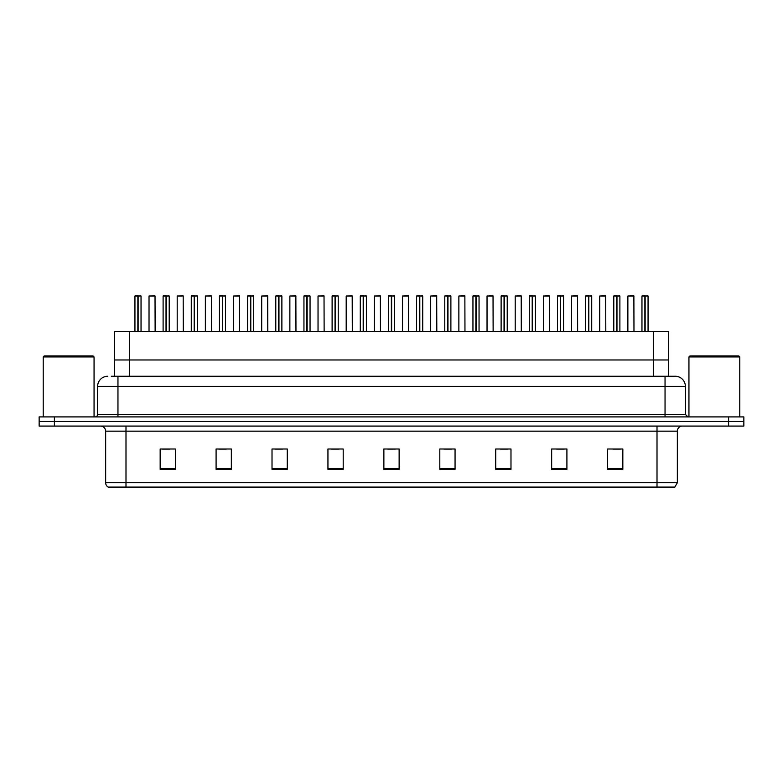 <?xml version="1.0" encoding="UTF-8"?>
<svg xmlns="http://www.w3.org/2000/svg" width="783" height="783" viewBox="0 0 783 783"><rect width="100%" height="100%" fill="white"/><g stroke="black" fill="none" stroke-linecap="round" stroke-linejoin="round"><path stroke-width="1.17" d="M114.406 376.251L114.406 331.503L668.594 331.503L668.594 359.974L653.335 359.974L668.594 359.974L668.594 376.251M129.665 376.251L129.665 359.974L114.406 359.974L653.335 359.974L653.335 331.503M129.665 331.503L129.665 359.974L653.335 359.974L653.335 376.251M677.344 482.71L674.858 487.085L657.006 487.085L657.006 482.71L677.344 482.71L677.344 431.159A5.08 5.08 0 0 1 682.433 426.069M657.006 487.085L108.142 487.085A5.08 5.08 0 0 1 105.656 482.71L105.656 431.159C105.353 428.066 103.659 426.373 100.567 426.069M743.85 426.069L743.85 421.499L39.15 421.499L39.15 426.069L54.399 426.069L54.399 421.499L39.15 421.499L39.15 416.918L54.399 416.918L54.399 421.499L743.85 421.499L743.85 426.069L54.399 426.069M622.837 469.34L622.837 449.002L607.588 449.002L607.588 469.34L622.837 469.34M566.912 469.34L566.912 449.002L551.663 449.002L551.663 469.34L566.912 469.34M510.986 469.34L510.986 449.002L495.727 449.002L495.727 469.34L510.986 469.34M455.06 469.34L455.06 449.002L439.801 449.002L439.801 469.34L455.06 469.34M175.412 469.34L175.412 449.002L160.163 449.002L160.163 469.34L175.412 469.34M231.337 469.34L231.337 449.002L216.088 449.002L216.088 469.34L231.337 469.34M287.273 469.34L287.273 449.002L272.014 449.002L272.014 469.34L287.273 469.34M343.199 469.34L343.199 449.002L327.94 449.002L327.94 469.34L343.199 469.34M399.124 469.34L399.124 449.002L383.876 449.002L383.876 469.34L399.124 469.34M500.357 449.109L507.981 449.109M556.693 449.109L564.318 449.109M613.03 449.109L620.655 449.109M331.356 449.109L338.98 449.109M275.019 449.109L282.643 449.109M218.682 449.109L226.307 449.109M162.345 449.109L169.97 449.109M444.02 449.109L451.644 449.109M387.683 449.109L395.317 449.109M111.587 376.251L675.21 376.251A10.169 10.169 0 0 1 685.379 386.42L685.379 414.383L687.924 416.918M111.352 376.251L117.959 376.251L117.959 386.42L97.621 386.42L97.621 414.383A2.545 2.545 0 0 1 95.076 416.918M107.79 376.251A10.169 10.169 0 0 0 97.621 386.42M743.85 416.918L743.85 421.499L743.85 416.918L54.399 416.918M685.379 386.42L665.041 386.42L665.041 376.251L675.21 376.251M137.857 296.013L134.94 296.013L137.867 295.915L137.857 331.503M141.038 331.503L141.038 296.013L135.038 295.915M141.038 296.013L138.121 296.013L140.94 295.915M134.94 296.013L134.94 331.503M138.121 295.915L138.033 331.503M138.121 296.013L138.121 331.503M137.867 295.915L137.945 331.503M137.945 295.915L136.976 295.915M155.122 331.503L155.024 295.915L149.024 296.013L149.024 331.503M166.025 296.013L163.109 296.013L166.025 295.915L166.025 331.503M169.206 331.503L169.206 296.013L163.207 295.915M169.206 296.013L166.29 296.013L169.108 295.915M163.109 296.013L163.109 331.503M166.29 295.915L166.202 331.503M166.29 296.013L166.29 331.503M166.025 295.915L166.113 331.503M166.113 295.915L165.144 295.915M194.194 296.013L191.277 296.013L194.194 295.915L194.194 331.503M197.375 331.503L197.375 296.013L191.375 295.915M197.375 296.013L194.458 296.013L197.277 295.915M191.277 296.013L191.277 331.503M194.458 295.915L194.37 331.503M194.458 296.013L194.458 331.503M194.194 295.915L194.282 331.503M194.282 295.915L193.313 295.915M222.362 296.013L219.446 296.013L222.362 295.915L222.362 331.503M225.543 331.503L225.543 296.013L219.543 295.915M225.543 296.013L222.626 296.013L225.445 295.915M219.446 296.013L219.446 331.503M222.626 295.915L222.538 331.503M222.626 296.013L222.626 331.503M222.362 295.915L222.45 331.503M222.45 295.915L221.481 295.915M250.531 296.013L247.614 296.013L250.531 295.915L250.531 331.503M253.712 331.503L253.712 296.013L247.712 295.915M253.712 296.013L250.795 296.013L253.614 295.915M247.614 296.013L247.614 331.503M250.795 295.915L250.707 331.503M250.795 296.013L250.795 331.503M250.531 295.915L250.619 331.503M250.619 295.915L249.64 295.915M183.291 331.503L183.193 295.915L177.193 296.013L177.193 331.503M211.459 331.503L211.361 295.915L205.361 296.013L205.361 331.503M239.627 331.503L239.529 295.915L233.53 296.013L233.53 331.503M43.222 356.931L44.23 355.913L93.04 355.913L94.058 356.931L43.222 356.931L43.222 416.918M94.058 356.931L94.058 416.918M688.942 356.931L689.96 355.913L738.77 355.913L739.778 356.931L688.942 356.931L688.942 416.918M739.778 356.931L739.778 416.918M278.699 296.013L275.782 296.013L278.699 295.915L278.699 331.503M281.88 331.503L281.88 296.013L275.88 295.915M281.88 296.013L278.963 296.013L281.782 295.915M275.782 296.013L275.782 331.503M278.954 295.915L278.875 331.503M278.963 296.013L278.963 331.503M278.699 295.915L278.787 331.503M278.787 295.915L277.808 295.915M306.867 296.013L303.951 296.013L306.867 295.915L306.867 331.503M310.048 331.503L310.048 296.013L304.049 295.915M310.048 296.013L307.132 296.013L309.951 295.915M303.951 296.013L303.951 331.503M307.122 295.915L307.044 331.503M307.132 296.013L307.132 331.503M306.867 295.915L306.956 331.503M306.956 295.915L305.977 295.915M335.036 296.013L332.109 296.013L335.036 295.915L335.036 331.503M338.217 331.503L338.217 296.013L332.217 295.915M338.217 296.013L335.3 296.013L338.109 295.915M332.109 296.013L332.109 331.503M335.29 295.915L335.212 331.503M335.3 296.013L335.3 331.503M335.036 295.915L335.124 331.503M335.124 295.915L334.145 295.915M267.796 331.503L267.698 295.915L261.698 296.013L261.698 331.503M295.964 331.503L295.866 295.915L289.867 296.013L289.867 331.503M324.133 331.503L324.025 295.915L318.035 296.013L318.035 331.503M363.195 296.013L360.278 296.013L363.204 295.915L363.195 331.503M366.385 331.503L366.385 296.013L360.386 295.915M366.385 296.013L363.469 296.013L366.278 295.915M360.278 296.013L360.278 331.503M363.459 295.915L363.381 331.503M363.469 296.013L363.469 331.503M363.204 295.915L363.292 331.503M363.292 295.915L362.314 295.915M391.363 296.013L388.446 296.013L391.373 295.915L391.363 331.503M394.554 331.503L394.554 296.013L388.554 295.915M394.554 296.013L391.637 296.013L394.446 295.915M388.446 296.013L388.446 331.503M391.627 295.915L391.549 331.503M391.637 296.013L391.637 331.503M391.373 295.915L391.451 331.503M391.451 295.915L390.482 295.915M419.531 296.013L416.615 296.013L419.541 295.915L419.531 331.503M422.722 331.503L422.722 296.013L416.722 295.915M422.722 296.013L419.805 296.013L422.614 295.915M416.615 296.013L416.615 331.503M419.796 295.915L419.708 331.503M419.805 296.013L419.805 331.503M419.541 295.915L419.619 331.503M419.619 295.915L418.651 295.915M447.7 296.013L444.783 296.013L447.71 295.915L447.7 331.503M450.891 331.503L450.891 296.013L444.891 295.915M450.891 296.013L447.964 296.013L450.783 295.915M444.783 296.013L444.783 331.503M447.964 295.915L447.876 331.503M447.964 296.013L447.964 331.503M447.71 295.915L447.788 331.503M447.788 295.915L446.819 295.915M475.868 296.013L472.952 296.013L475.878 295.915L475.868 331.503M479.049 331.503L479.049 296.013L473.049 295.915M479.049 296.013L476.133 296.013L478.951 295.915M472.952 296.013L472.952 331.503M476.133 295.915L476.044 331.503M476.133 296.013L476.133 331.503M475.878 295.915L475.956 331.503M475.956 295.915L474.987 295.915M352.301 331.503L352.193 295.915L346.194 296.013L346.194 331.503M380.469 331.503L380.362 295.915L374.362 296.013L374.362 331.503M408.638 331.503L408.53 295.915L402.531 296.013L402.531 331.503M406.602 295.915L404.566 295.915M436.806 331.503L436.699 295.915L430.699 296.013L430.699 331.503M434.771 295.915L432.735 295.915M464.965 331.503L464.867 295.915L458.867 296.013L458.867 331.503M462.939 295.915L460.903 295.915M504.037 296.013L501.12 296.013L504.046 295.915L504.037 331.503M507.218 331.503L507.218 296.013L501.218 295.915M507.218 296.013L504.301 296.013L507.12 295.915M501.12 296.013L501.12 331.503M504.301 295.915L504.213 331.503M504.301 296.013L504.301 331.503M504.046 295.915L504.125 331.503M504.125 295.915L503.156 295.915M532.205 296.013L529.288 296.013L532.205 295.915L532.205 331.503M535.386 331.503L535.386 296.013L529.386 295.915M535.386 296.013L532.469 296.013L535.288 295.915M529.288 296.013L529.288 331.503M532.469 295.915L532.381 331.503M532.469 296.013L532.469 331.503M532.205 295.915L532.293 331.503M532.293 295.915L531.324 295.915M560.374 296.013L557.457 296.013L560.374 295.915L560.374 331.503M563.554 331.503L563.554 296.013L557.555 295.915M563.554 296.013L560.638 296.013L563.457 295.915M557.457 296.013L557.457 331.503M560.638 295.915L560.55 331.503M560.638 296.013L560.638 331.503M560.374 295.915L560.462 331.503M560.462 295.915L559.493 295.915M588.542 296.013L585.625 296.013L588.542 295.915L588.542 331.503M591.723 331.503L591.723 296.013L585.723 295.915M591.723 296.013L588.806 296.013L591.625 295.915M585.625 296.013L585.625 331.503M588.806 295.915L588.718 331.503M588.806 296.013L588.806 331.503M588.542 295.915L588.63 331.503M588.63 295.915L587.661 295.915M616.71 296.013L613.794 296.013L616.71 295.915L616.71 331.503M619.891 331.503L619.891 296.013L613.892 295.915M619.891 296.013L616.975 296.013L619.793 295.915M613.794 296.013L613.794 331.503M616.975 295.915L616.887 331.503M616.975 296.013L616.975 331.503M616.71 295.915L616.798 331.503M616.798 295.915L615.82 295.915M644.879 296.013L641.962 296.013L644.879 295.915L644.879 331.503M648.06 331.503L648.06 296.013L642.06 295.915M648.06 296.013L645.143 296.013L647.962 295.915M641.962 296.013L641.962 331.503M645.133 295.915L645.055 331.503M645.143 296.013L645.143 331.503M644.879 295.915L644.967 331.503M644.967 295.915L643.988 295.915M493.133 331.503L493.036 295.915L487.036 296.013L487.036 331.503M491.107 295.915L489.072 295.915M521.302 331.503L521.204 295.915L515.204 296.013L515.204 331.503M519.276 295.915L517.24 295.915M549.47 331.503L549.372 295.915L543.373 296.013L543.373 331.503M547.434 295.915L545.408 295.915M577.639 331.503L577.541 295.915L571.541 296.013L571.541 331.503M575.603 295.915L573.577 295.915M605.807 331.503L605.709 295.915L599.709 296.013L599.709 331.503M603.771 295.915L601.745 295.915M633.976 331.503L633.878 295.915L627.878 296.013L627.878 331.503M631.94 295.915L629.904 295.915M657.006 426.069L657.006 431.159L105.656 431.159M677.344 431.159L657.006 431.159L657.006 482.71L125.994 482.71L125.994 487.085M105.656 482.71L125.994 482.71L125.994 426.069M728.601 426.069L728.601 416.918M399.124 468.635L383.876 468.635M343.199 468.635L327.94 468.635M287.273 468.635L272.014 468.635M231.337 468.635L216.088 468.635M175.412 468.635L160.163 468.635M455.06 468.635L439.801 468.635M510.986 468.635L495.727 468.635M566.912 468.635L551.663 468.635M622.837 468.635L607.588 468.635M117.959 416.918L117.959 414.383L685.379 414.383M97.621 414.383L117.959 414.383L117.959 386.42L665.041 386.42L665.041 416.918M155.122 296.013L149.024 296.013M183.291 296.013L177.193 296.013M211.459 296.013L205.361 296.013M239.627 296.013L233.53 296.013M267.796 296.013L261.698 296.013M295.964 296.013L289.867 296.013M324.133 296.013L318.035 296.013M352.301 296.013L346.194 296.013M380.469 296.013L374.362 296.013M408.638 296.013L402.531 296.013M436.806 296.013L430.699 296.013M464.965 296.013L458.867 296.013M493.133 296.013L487.036 296.013M521.302 296.013L515.204 296.013M549.47 296.013L543.373 296.013M577.639 296.013L571.541 296.013M605.807 296.013L599.709 296.013M633.976 296.013L627.878 296.013"/></g></svg>
